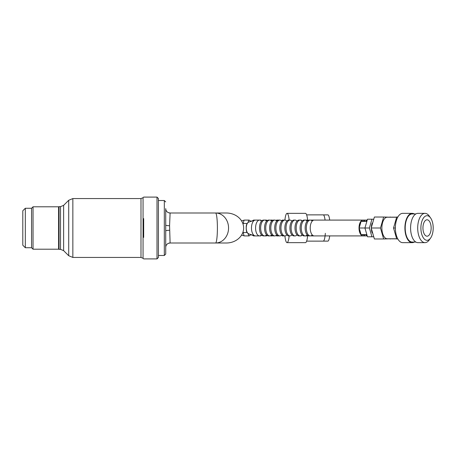 <?xml version="1.0" encoding="UTF-8"?>
<svg xmlns="http://www.w3.org/2000/svg" width="456" height="456" viewBox="0 0 456 456"><rect width="100%" height="100%" fill="white"/><g stroke="black" fill="none" stroke-linecap="round" stroke-linejoin="round"><path stroke-width="0.68" d="M366.613 234.589L361.072 234.589L359.168 228L361.072 221.411L366.613 221.411M373.51 219.211L367.479 219.211L364.937 228L359.168 228M261.487 221.12A7.912 3.956 90 0 0 259.538 220.088A7.912 3.956 90 0 0 255.582 228A7.912 3.956 90 0 0 259.538 235.912A7.912 3.956 90 0 0 261.487 234.88M260.376 235.729A7.912 1.374 90 0 0 260.672 235.912L255.428 235.912A7.912 3.956 -90 0 1 254.818 235.815A7.912 3.956 -90 0 1 252.003 224.044A7.912 3.956 -90 0 1 254.818 220.185A7.912 3.956 -90 0 1 255.428 220.088L260.672 220.088A7.912 1.374 90 0 0 260.376 220.271M264.611 235.912L263.437 235.912A7.912 3.956 -90 0 1 260.695 233.7A7.912 3.956 -90 0 1 260.011 224.044A7.912 3.956 -90 0 1 260.695 222.3A7.912 3.956 -90 0 1 263.437 220.088L264.611 220.088A7.912 3.956 90 0 0 260.655 228A7.912 3.956 90 0 0 264.611 235.912A7.912 3.956 90 0 0 266.56 234.88M266.56 221.12A7.912 3.956 90 0 0 264.611 220.088M269.684 235.912L268.51 235.912A7.912 3.956 -90 0 1 265.768 233.7A7.912 3.956 -90 0 1 265.084 224.044A7.912 3.956 -90 0 1 265.768 222.3A7.912 3.956 -90 0 1 268.51 220.088L269.684 220.088A7.912 3.956 90 0 0 265.728 228A7.912 3.956 90 0 0 269.684 235.912A7.912 3.956 90 0 0 271.633 234.88M271.633 221.12A7.912 3.956 90 0 0 269.684 220.088M274.757 235.912L273.583 235.912A7.912 3.956 -90 0 1 270.841 233.7A7.912 3.956 -90 0 1 270.157 224.044A7.912 3.956 -90 0 1 270.841 222.3A7.912 3.956 -90 0 1 273.583 220.088L274.757 220.088A7.912 3.956 90 0 0 270.801 228A7.912 3.956 90 0 0 274.757 235.912A7.912 3.956 90 0 0 276.706 234.88M276.706 221.12A7.912 3.956 90 0 0 274.757 220.088M279.836 235.912L278.656 235.912A7.912 3.956 -90 0 1 275.914 233.7A7.912 3.956 -90 0 1 275.23 224.044A7.912 3.956 -90 0 1 275.914 222.3A7.912 3.956 -90 0 1 278.656 220.088L279.836 220.088A7.912 3.956 90 0 0 275.88 228A7.912 3.956 90 0 0 279.836 235.912A7.912 3.956 90 0 0 281.785 234.88M281.785 221.12A7.912 3.956 90 0 0 279.836 220.088M281.483 235.193L282.121 235.729A7.912 1.374 -90 0 0 282.412 235.912L283.735 235.912A7.912 3.956 -90 0 1 280.993 233.7A7.912 3.956 -90 0 1 280.309 224.044A7.912 3.956 -90 0 1 280.993 222.3A7.912 3.956 -90 0 1 283.735 220.088L284.909 220.088A7.912 3.956 90 0 0 280.953 228A7.912 3.956 90 0 0 284.909 235.912A7.912 3.956 90 0 0 286.858 234.88M286.858 221.12A7.912 3.956 90 0 0 284.909 220.088M287.896 235.729A7.912 1.374 -90 0 1 287.856 235.678L287.896 235.729A7.912 1.374 -90 0 0 288.186 235.912L288.808 235.912A7.912 3.956 -90 0 1 286.066 233.7A7.912 3.956 -90 0 1 285.382 224.044A7.912 3.956 -90 0 1 286.066 222.3A7.912 3.956 -90 0 1 288.808 220.088L289.982 220.088A7.912 3.956 90 0 0 286.026 228A7.912 3.956 90 0 0 289.982 235.912A7.912 3.956 90 0 0 291.931 234.88M291.931 221.12A7.912 3.956 90 0 0 289.982 220.088M295.231 235.9A7.912 1.374 90 0 0 295.294 235.912L293.881 235.912A7.912 3.956 -90 0 1 291.139 233.7A7.912 3.956 -90 0 1 290.455 224.044A7.912 3.956 -90 0 1 291.139 222.3A7.912 3.956 -90 0 1 293.881 220.088L295.055 220.088A7.912 3.956 90 0 0 291.099 228A7.912 3.956 90 0 0 295.055 235.912A7.912 3.956 90 0 0 297.004 234.88M297.004 221.12A7.912 3.956 90 0 0 295.055 220.088L295.294 220.088A7.912 1.374 90 0 0 295.231 220.1M300.823 235.786A7.912 1.374 90 0 0 301.063 235.912L298.954 235.912A7.912 3.956 -90 0 1 296.212 233.7A7.912 3.956 -90 0 1 295.528 224.044A7.912 3.956 -90 0 1 296.212 222.3A7.912 3.956 -90 0 1 298.954 220.088L300.133 220.088A7.912 3.956 90 0 0 296.178 228A7.912 3.956 90 0 0 300.133 235.912A7.912 3.956 90 0 0 302.083 234.88M302.083 221.12A7.912 3.956 90 0 0 300.133 220.088L301.063 220.088A7.912 1.374 90 0 0 300.823 220.214M305.207 235.912L304.032 235.912A7.912 3.956 -90 0 1 301.291 233.7A7.912 3.956 -90 0 1 300.607 224.044A7.912 3.956 -90 0 1 301.291 222.3A7.912 3.956 -90 0 1 304.032 220.088L305.207 220.088A7.912 3.956 90 0 0 301.251 228A7.912 3.956 90 0 0 305.207 235.912A7.912 3.956 90 0 0 307.156 234.88M307.156 221.12A7.912 3.956 90 0 0 305.207 220.088M310.279 235.912L309.105 235.912A7.912 3.956 -90 0 1 306.364 233.7A7.912 3.956 -90 0 1 305.68 224.044A7.912 3.956 -90 0 1 306.364 222.3A7.912 3.956 -90 0 1 309.105 220.088L310.279 220.088A7.912 3.956 90 0 0 306.854 224.044A7.912 3.956 90 0 0 310.279 235.912A7.912 3.956 90 0 0 312.229 234.88M312.229 221.12A7.912 3.956 90 0 0 310.279 220.088M311.015 235.775A7.912 1.374 -90 0 0 311.266 235.912L314.178 235.912A7.912 3.956 -90 0 1 311.437 233.7A7.912 3.956 -90 0 1 310.753 224.044A7.912 3.956 -90 0 1 311.437 222.3A7.912 3.956 -90 0 1 314.178 220.088L362.97 220.088A7.912 3.956 90 0 0 359.02 228A7.912 3.956 90 0 0 362.97 235.912A7.912 3.956 90 0 0 365.159 234.589M365.159 221.411A7.912 3.956 90 0 0 364.948 221.149A7.912 3.956 90 0 0 362.97 220.088L366.755 220.088A7.912 1.374 90 0 0 365.997 221.411M359.55 226.672A6.971 3.488 -90 0 1 359.955 224.512A6.971 3.488 -90 0 1 360.685 222.733M361.836 221.411A6.971 3.488 -90 0 1 362.97 221.029A6.971 3.488 -90 0 1 364.11 221.411M364.11 234.589A6.971 3.488 -90 0 1 362.97 234.971A6.971 3.488 -90 0 1 361.836 234.589M360.685 233.267A6.971 3.488 -90 0 1 359.55 229.328M253.012 220.75A7.912 1.374 -90 0 1 253.274 220.271C251.718 221.365 250.435 221.365 249.421 220.271A7.912 1.374 90 0 0 249.13 220.088A7.912 1.374 90 0 0 248.161 222.38M248.161 233.62A7.912 1.374 90 0 0 249.13 235.912A7.912 1.374 90 0 0 249.421 235.729C250.435 234.635 251.718 234.635 253.274 235.729A7.912 1.374 -90 0 1 253.012 235.25M243.327 223.486A7.912 1.374 -90 0 1 244.393 220.1A7.912 1.374 -90 0 1 244.456 220.088L249.13 220.088M249.13 235.912L244.456 235.912A7.912 1.374 -90 0 1 244.393 235.9A7.912 1.374 -90 0 1 243.327 232.514M254.63 235.758A7.912 1.374 90 0 0 254.898 235.912L253.564 235.912A7.912 1.374 -90 0 1 253.274 235.729M255.035 220.128A7.912 1.374 90 0 0 254.898 220.088A7.912 1.374 90 0 0 254.63 220.242M253.274 220.271A7.912 1.374 -90 0 1 253.564 220.088L254.898 220.088M261.721 220.869L260.963 220.271A7.912 1.374 90 0 0 260.672 220.088M260.672 235.912A7.912 1.374 90 0 0 260.963 235.729L261.721 235.131M265.968 235.427A7.912 1.374 90 0 0 266.441 235.912L265.101 235.912A7.912 1.374 -90 0 1 264.976 235.877M267.091 220.618L266.731 220.271A7.912 1.374 90 0 0 266.441 220.088A7.912 1.374 90 0 0 265.968 220.573M266.441 235.912A7.912 1.374 90 0 0 266.731 235.729L267.091 235.381M264.976 220.123A7.912 1.374 -90 0 1 265.101 220.088L266.441 220.088M271.559 234.965A7.912 1.374 90 0 0 272.209 235.912L270.875 235.912A7.912 1.374 -90 0 1 270.585 235.729A7.912 1.374 -90 0 1 270.568 235.712L270.585 235.729M272.574 220.351L272.5 220.271A7.912 1.374 90 0 0 272.209 220.088A7.912 1.374 90 0 0 271.559 221.035M272.209 235.912A7.912 1.374 90 0 0 272.5 235.729L272.574 235.649M270.568 220.288L270.585 220.271A7.912 1.374 -90 0 1 270.585 220.271A7.912 1.374 -90 0 1 270.875 220.088L272.209 220.088M277.618 235.632A7.912 1.374 90 0 0 277.983 235.912L276.644 235.912A7.912 1.374 -90 0 1 276.353 235.729A7.912 1.374 -90 0 1 276.159 235.399M278.154 220.151A7.912 1.374 90 0 0 277.983 220.088A7.912 1.374 90 0 0 277.618 220.368M276.159 220.601A7.912 1.374 -90 0 1 276.353 220.271A7.912 1.374 -90 0 1 276.644 220.088L277.983 220.088M282.121 235.729A7.912 1.374 -90 0 1 281.751 234.92M281.751 221.08A7.912 1.374 -90 0 1 282.121 220.271A7.912 1.374 -90 0 1 282.412 220.088L283.735 220.088M287.896 220.271L287.844 220.328A7.912 1.374 -90 0 1 287.896 220.271A7.912 1.374 -90 0 1 288.186 220.088L288.808 220.088M302.254 220.932L301.353 220.271A7.912 1.374 90 0 0 301.063 220.088M301.063 235.912A7.912 1.374 90 0 0 301.353 235.729L302.254 235.068M306.415 235.53A7.912 1.374 90 0 0 306.831 235.912L305.497 235.912A7.912 1.374 -90 0 1 305.423 235.9M307.589 220.693L307.122 220.271A7.912 1.374 90 0 0 306.831 220.088A7.912 1.374 90 0 0 306.415 220.47M306.831 235.912A7.912 1.374 90 0 0 307.122 235.729L307.589 235.307M305.423 220.1A7.912 1.374 -90 0 1 305.497 220.088L306.831 220.088M367.046 220.271A7.912 1.374 90 0 0 366.994 220.208A7.912 1.374 90 0 0 366.755 220.088M365.997 234.589A7.912 1.374 90 0 0 366.755 235.912A7.912 1.374 90 0 0 367.046 235.729M311.015 220.225A7.912 1.374 -90 0 1 311.266 220.088L314.178 220.088M366.356 221.411A6.971 1.208 -90 0 1 366.749 221.029M366.749 234.971A6.971 1.208 -90 0 1 366.356 234.589M383.65 238.984L374.387 238.984L371.212 228L374.387 217.016L383.65 217.016L380.481 228L383.65 238.984L390.079 238.779M390.079 217.221L383.65 217.016M371.212 228L380.481 228M397.849 238.984L396.714 238.984L393.539 228L396.714 217.016L397.849 217.016M393.539 228L395.369 228M414.282 213.938A14.649 7.324 90 0 0 412.23 213.351A14.649 7.324 90 0 0 404.905 228A14.649 7.324 90 0 0 412.23 242.649A14.649 7.324 90 0 0 414.282 242.062M412.23 213.351L402.688 213.351A14.649 7.324 90 0 0 395.369 228A14.649 7.324 90 0 0 402.688 242.649L412.23 242.649M430.601 238.049L429.244 239.959A14.649 7.324 -90 0 1 425.02 242.649A14.649 7.324 -90 0 1 417.696 228A14.649 7.324 -90 0 1 425.02 213.351A14.649 7.324 -90 0 1 429.244 216.041L430.601 217.951A12.306 6.15 90 0 0 427.05 215.694A12.306 6.15 90 0 0 421.184 231.728A12.306 6.15 90 0 0 430.601 238.049A12.306 6.15 90 0 0 430.601 217.951M425.02 213.351L417.913 213.351A14.649 7.324 -90 0 0 410.588 228A14.649 7.324 -90 0 0 417.913 242.649L425.02 242.649M427.05 219.798A8.202 4.104 -90 0 1 431.148 228A8.202 4.104 -90 0 1 427.05 236.202A8.202 4.104 -90 0 1 422.946 228A8.202 4.104 -90 0 1 427.05 219.798M415.861 213.938L412.23 213.938A14.062 7.034 90 0 0 405.202 228A14.062 7.034 90 0 0 412.23 242.062L415.861 242.062M396.629 217.221L387.264 217.221A10.779 5.392 90 0 0 384.568 218.663A10.779 5.392 90 0 0 382.06 230.793A10.779 5.392 90 0 0 387.264 238.779L396.629 238.779M59.058 206.642L59.058 249.358L60.523 249.358L60.523 206.642L59.058 206.642M143.668 237.399L143.668 218.601M157.001 258.905L157.001 197.095L143.668 197.095L143.059 197.699L143.059 258.301L143.668 258.905L157.001 258.905L158.409 257.503L158.409 198.497L157.001 197.095M391.276 238.779A10.841 1.881 -90 0 0 391.47 238.841L396.663 238.841A10.841 1.881 -90 0 1 396.469 238.779M396.469 217.221A10.841 1.881 -90 0 1 396.652 217.159L391.47 217.159A10.841 1.881 -90 0 0 391.276 217.221M392.582 238.841L390.347 238.779M390.347 217.221L392.582 217.159M390.37 238.978L389.994 238.978M390.37 217.022L389.994 217.022M371.936 236.789L367.479 236.789L364.937 228L369.4 228L371.936 236.789L373.51 236.789M371.936 219.211L369.4 228M372.25 223.075A7.518 3.756 90 0 0 371.349 227.162M371.349 228.838A7.518 3.756 90 0 0 372.25 232.925M170.105 212.998A4.383 4.383 0 0 1 165.722 208.62L165.722 225.059A4.383 0.667 180 0 0 169.575 225.726L170.105 243.002L226.307 243.002A17.322 15.002 180 0 0 243.629 228A17.322 15.002 180 0 0 226.307 212.998L215.568 212.998A15.002 1.83 90 0 1 217.398 228A15.002 1.83 90 0 1 215.568 243.002A15.002 12.99 90 0 0 228.559 228A15.002 12.99 90 0 0 215.568 212.998L170.105 212.998L169.575 225.726M165.722 242.056L165.722 213.944L165.722 254.072L164.314 255.48L164.314 200.52L165.722 201.928M169.575 230.274A4.383 0.667 180 0 0 165.722 230.941L165.722 225.059M168.292 212.61L170.042 212.998M170.042 243.002L168.292 243.39M165.722 247.38A4.383 4.383 0 0 1 170.105 243.002M284.892 220.088A14.649 2.542 90 0 1 287.035 213.351L305.497 213.351A14.649 2.542 90 0 1 307.697 220.607M307.697 235.393A14.649 2.542 90 0 1 305.497 242.649L287.035 242.649A14.649 2.542 90 0 1 284.892 235.912M287.035 213.351A14.649 2.542 90 0 1 289.172 220.088M289.172 235.912A14.649 2.542 90 0 1 287.035 242.649M325.088 220.088C324.621 216.731 324.017 214.998 323.27 214.884L327.887 214.884A13.116 2.274 90 0 1 329.705 220.088M329.705 235.912A13.116 2.274 90 0 1 327.887 241.116L323.27 241.116C324.233 240.871 324.923 238.271 325.35 233.318M31.578 247.739L31.578 208.261L33.043 206.796L33.043 249.204L31.578 247.739L25.319 247.739L25.319 208.261L31.578 208.261M25.319 247.739L22.8 245.22L22.8 210.78L25.319 208.261M59.058 248.737L58.59 249.204L58.59 206.796L33.043 206.796M254.818 220.185L248.788 222.072A5.996 2.998 90 0 0 246.251 228A5.996 2.998 90 0 0 248.788 233.928L254.818 235.815M68.708 255.725L68.708 200.275L72.852 198.559L72.852 257.44L68.708 255.725L63.623 250.64L63.623 205.36L68.708 200.275M143.059 258.301L140.989 257.44L140.989 198.559L72.852 198.559M283.735 235.912L284.909 235.912M288.808 235.912L289.982 235.912M314.178 235.912L366.755 235.912M248.788 222.072C247.488 222.596 246.645 223.879 246.246 225.914C245.932 233.632 247.505 232.691 248.788 233.928M286.767 221.017L287.052 220.909M286.767 234.982L287.052 235.091M281.483 220.807L282.121 220.271M241.549 235.125L244.393 235.9M241.549 220.875L244.393 220.1M242.826 232.514L247.141 232.514M242.826 223.486L247.141 223.486M140.989 257.44L72.852 257.44M60.523 249.358L63.623 250.64M60.523 206.642L63.623 205.36M143.059 197.699L140.989 198.559M158.409 255.48L164.314 255.48M158.409 200.52L164.314 200.52M323.27 214.873L306.626 214.873M323.27 241.127L306.626 241.127M58.59 249.204L33.043 249.204M59.058 207.263L58.59 206.796"/></g></svg>
